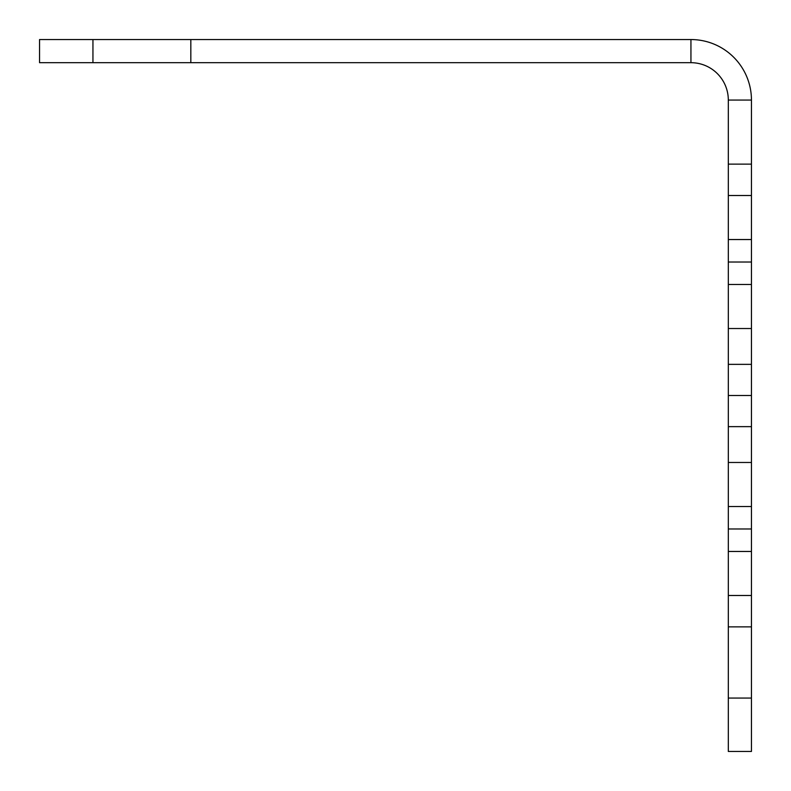 <?xml version="1.0" encoding="UTF-8"?>
<svg xmlns="http://www.w3.org/2000/svg" width="791" height="791" viewBox="0 0 791 791"><rect width="100%" height="100%" fill="white"/><g stroke="black" fill="none" stroke-linecap="round" stroke-linejoin="round"><path stroke-width="1.19" d="M751.45 395.5C751.45 435.03 751.45 435.03 751.45 395.5C751.45 355.97 751.45 355.97 751.45 395.5L728.313 395.5C728.313 435.03 728.313 435.03 728.313 395.5C728.313 355.97 728.313 355.97 728.313 395.5L751.45 395.5M751.45 262.019L751.45 164.132L751.45 262.019L728.313 262.019L728.313 164.132L728.313 293.164L728.313 262.019L751.45 262.019L751.45 293.164L751.45 262.019M751.45 626.868L751.45 528.981L751.45 626.868L728.313 626.868L728.313 528.981L728.313 658.013L728.313 626.868L751.45 626.868L751.45 658.013L751.45 626.868M751.45 328.532L751.45 239.544L751.45 328.532L728.313 328.532L728.313 195.506L728.313 328.532L751.45 328.532L751.45 195.506L751.45 284.493L728.313 284.493L751.45 284.493L751.45 328.532M751.45 595.494L751.45 506.507L751.45 595.494L728.313 595.494L728.313 462.468L728.313 595.494L751.45 595.494L751.45 462.468L751.45 551.456L728.313 551.456L751.45 551.456L751.45 595.494M751.45 100.062L751.45 698.058L751.45 100.062L728.313 100.062L728.313 698.058L728.313 100.062L751.45 100.062A60.512 60.512 0 0 0 690.938 39.55L690.938 62.687L92.942 62.687L92.942 39.55L690.938 39.55L39.55 39.55L92.942 39.55L92.942 62.687L690.938 62.687A37.375 37.375 0 0 1 728.313 100.062A37.375 37.375 0 0 0 690.938 62.687L690.938 39.55A60.512 60.512 0 0 1 751.45 100.062M751.45 364.354L728.313 364.354L728.313 426.646L728.313 364.354L728.313 426.646L728.313 364.354L751.45 364.354L728.313 364.354L751.45 364.354L751.45 426.646L728.313 426.646L751.45 426.646L728.313 426.646L751.45 426.646L751.45 364.354M751.45 528.981L728.313 528.981L728.313 497.836L728.313 528.981L751.45 528.981L751.45 497.836L751.45 528.981M751.45 164.132L728.313 164.132L728.313 132.987L728.313 164.132L751.45 164.132L751.45 132.987L751.45 164.132M751.45 462.468L728.313 462.468L728.313 506.507L728.313 462.468L751.45 462.468L751.45 506.507L728.313 506.507L751.45 506.507L751.45 462.468M751.45 195.506L728.313 195.506L728.313 239.544L728.313 195.506L751.45 195.506L751.45 239.544L728.313 239.544L751.45 239.544L751.45 195.506M728.313 751.45L751.45 751.45L751.45 698.058L751.45 751.45L728.313 751.45L728.313 698.058L751.45 698.058L728.313 698.058L728.313 751.45M190.829 39.55L93.229 39.55L288.428 39.55L93.229 39.55L288.428 39.55L190.829 39.55L190.829 62.687L93.229 62.687L288.428 62.687L93.229 62.687L288.428 62.687L190.829 62.687L190.829 39.55M39.55 62.687L39.55 39.55L39.55 62.687L92.942 62.687L39.55 62.687"/></g></svg>
